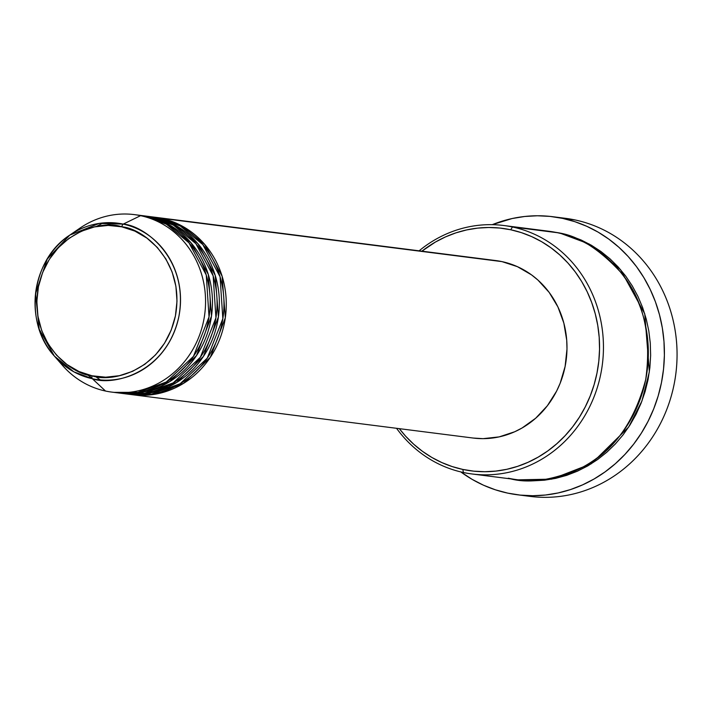 <?xml version="1.0" encoding="UTF-8"?>
<svg xmlns="http://www.w3.org/2000/svg" width="711" height="711" viewBox="0 0 711 711"><rect width="100%" height="100%" fill="white"/><g stroke="black" fill="none" stroke-linecap="round" stroke-linejoin="round"><path stroke-width="1.07" d="M74.788 231.964A89.453 82.405 97.2 0 1 134.326 214.615A89.453 82.405 97.2 0 1 140.565 215.673L123.225 224.116A2.986 1.155 102 0 0 121.803 226.827C142.44 228.107 185.5 260.564 175.421 315.888C163.468 370.813 111.485 383.042 92.039 375.781C71.411 374.51 28.351 342.044 38.43 286.72C50.374 231.795 102.366 219.575 121.803 226.827A2.986 1.155 -78 0 1 123.225 224.116L99.247 223.396L69.749 235.128L47.299 258.991L35.55 293.599L39.176 329.166L54.374 356.087L73.9 371.862L92.332 378.714A2.986 1.155 -78 0 1 92.039 375.781L78.965 371.506L66.967 364.53L56.498 355.127L47.966 343.653L41.709 330.562L37.95 316.333L36.839 301.535L38.43 286.72L42.651 272.473L49.335 259.328L58.24 247.801L69.011 238.327L81.241 231.279L94.465 226.916L108.161 225.414L121.803 226.827L134.886 231.111L146.884 238.078L157.353 247.481L165.885 258.955L172.142 272.055L175.901 286.284L177.003 301.082L175.421 315.888L171.2 330.144L164.508 343.28L155.611 354.807L144.84 364.281L132.601 371.338L119.386 375.692L105.69 377.194L92.039 375.781A2.986 1.155 102 0 0 92.332 378.714A78.868 72.646 97.2 0 1 54.374 356.087A78.868 72.646 97.2 0 1 69.749 235.128A78.868 72.646 97.2 0 1 123.225 224.116L140.565 215.673A89.453 82.405 -82.8 0 0 79.908 228.16L69.749 235.128C31.222 259.711 23.223 322.634 54.374 356.087L62.461 365.365A89.453 82.405 -82.8 0 0 105.521 391.041L92.332 378.714L105.521 391.041A89.453 82.405 97.2 0 1 58.462 360.406M161.281 218.304L182.451 226.231L204.839 244.557L222.125 276.25L225.316 317.799L210.358 357.26L183.607 383.336L155.256 394.196L131.331 394.578A89.453 82.405 97.2 0 0 132.477 394.729A89.453 82.405 97.2 0 0 225.014 319.781A89.453 82.405 97.2 0 0 161.281 218.304L501.993 261.621A89.453 82.405 -82.8 0 0 495.754 260.564L155.042 217.246A89.453 82.405 97.2 0 1 161.281 218.304L501.993 261.621L517.395 266.661L531.526 274.873L537.943 280.072L549.176 292.417L557.931 306.956L563.85 323.114L566.729 340.285L566.987 349.039L565.112 366.476L560.152 383.256L556.562 391.192L547.337 405.785L535.694 418.21L522.087 427.978L514.711 431.755L499.149 436.892L483.018 438.66L473.126 438.038M127.873 394.116L151.674 394.116L180.105 383.771L207.265 358.131L222.836 318.688L220.063 276.748L202.831 244.611L180.31 226.018L158.98 218.01A89.453 82.405 -82.8 0 0 152.741 216.953L148.137 216.366A89.453 82.405 97.2 0 1 154.376 217.424L175.546 225.351L197.934 243.677L215.22 275.379L218.41 316.919L203.453 356.38L176.692 382.456L148.35 393.316L124.416 393.698A89.453 82.405 97.2 0 0 125.571 393.858A89.453 82.405 97.2 0 0 218.108 318.901A89.453 82.405 97.2 0 0 154.376 217.424L158.98 218.01L154.376 217.424M120.968 393.236L144.768 393.236L173.191 382.891L200.36 357.251L215.931 317.808L213.158 275.868L195.916 243.731L173.404 225.138L152.074 217.139A89.453 82.405 -82.8 0 0 145.835 216.073L141.231 215.495A89.453 82.405 97.2 0 1 147.47 216.553L168.64 224.472L191.028 242.806L208.314 274.499L211.505 316.048L196.547 355.5L169.787 381.576L141.436 392.436L117.511 392.819A89.453 82.405 97.2 0 0 118.666 392.979A89.453 82.405 97.2 0 0 211.203 318.03A89.453 82.405 97.2 0 0 147.47 216.553L140.076 215.353A89.453 82.405 97.2 0 1 141.231 215.495M114.062 392.356L137.863 392.356L166.285 382.011L193.454 356.371L209.025 316.928L206.252 274.988L189.01 242.851L166.49 224.267L145.168 216.26A89.453 82.405 -82.8 0 0 138.929 215.202L134.326 214.615M539.791 230.462L557.344 232.693A125.243 115.369 -82.8 0 1 646.575 374.759A125.243 115.369 -82.8 0 1 517.021 479.694A125.243 115.369 -82.8 0 1 508.285 478.21C527.589 484.031 551.798 480.654 580.931 468.087C612.598 452.596 634.185 423.072 645.721 379.496C651.836 334.765 643.322 298.824 620.179 271.673C598.244 248.228 577.296 235.234 557.344 232.693L512.453 226.987A125.243 115.369 97.2 0 1 601.684 369.053A125.243 115.369 97.2 0 1 472.131 473.988A125.243 115.369 97.2 0 1 463.394 472.504A125.243 115.369 97.2 0 1 396.551 428.306A125.243 115.369 -82.8 0 0 463.394 472.504L462.834 469.438A122.256 112.622 97.2 0 1 399.342 428.662L405.634 436.199L413.704 444.224L422.476 451.334L431.87 457.466L441.789 462.55L452.143 466.558L462.834 469.438L473.748 471.162L484.795 471.713L495.851 471.091L506.827 469.296L517.608 466.345L528.095 462.274L538.183 457.12L547.772 450.934L556.775 443.762L565.112 435.692L572.684 426.787L579.438 417.144L585.286 406.843L590.201 395.991L594.112 384.704L596.991 373.071L598.804 361.206L599.542 349.234L599.195 337.272L597.764 325.425L595.258 313.809L591.712 302.539L587.162 291.714L581.642 281.458L575.199 271.851L567.92 262.999L559.85 254.982L551.078 247.872L541.684 241.74L531.766 236.647L521.412 232.639L510.72 229.769L512.453 226.987A125.243 115.369 -82.8 0 0 419.117 250.823A125.243 115.369 97.2 0 1 503.726 225.503A125.243 115.369 97.2 0 1 512.453 226.987L557.344 232.693A125.243 115.369 -82.8 0 0 548.616 231.217L503.726 225.503M421.907 251.179A122.256 112.622 97.2 0 1 510.72 229.769L499.806 228.044L488.759 227.493L477.694 228.115L466.727 229.911L455.938 232.853L445.459 236.923L435.372 242.078L421.907 251.179M559.104 217.69A140.147 129.1 97.2 0 1 575.235 219.983A140.147 129.1 -82.8 0 0 565.458 218.33L552.794 216.713A140.147 129.1 97.2 0 1 562.57 218.375L575.235 219.983L562.57 218.375A140.147 129.1 97.2 0 1 662.421 377.354A140.147 129.1 97.2 0 1 517.448 494.776A140.147 129.1 97.2 0 1 507.672 493.114A140.147 129.1 97.2 0 1 460.799 471.917L472.175 479.392L483.551 485.231L495.416 489.817L507.672 493.114L520.185 495.096L532.85 495.727L545.524 495.016L558.108 492.954L570.471 489.577L582.487 484.911L594.049 479.001L605.043 471.908L615.37 463.688L624.916 454.436L633.599 444.224L641.34 433.168L648.05 421.365L653.676 408.932L658.164 395.983L661.461 382.651L663.541 369.053L664.385 355.331L663.985 341.609L662.35 328.029L659.479 314.715L655.418 301.793L650.192 289.395L643.864 277.637L636.487 266.625L628.133 256.475L618.881 247.277L608.829 239.127L598.067 232.097L586.691 226.267L574.826 221.672L562.57 218.375L550.056 216.402L537.392 215.771L524.718 216.482L512.133 218.535L492.234 224.676A140.147 129.1 97.2 0 1 552.794 216.713M559.646 232.986L589.232 244.042L620.516 269.611L644.744 313.809L649.365 371.817L641.944 401.013L628.666 427.062L591.374 463.732L551.718 479.143L518.177 479.836L533.09 480.832L544.422 480.201L555.664 478.361L566.711 475.339L577.448 471.171L587.784 465.892L597.604 459.546L606.83 452.205L615.362 443.94L623.129 434.812L630.035 424.929L636.034 414.389L641.064 403.27L645.073 391.699L648.023 379.79L649.881 367.64L650.636 355.376L650.281 343.12L648.814 330.979L646.255 319.079L642.62 307.534L637.954 296.451L632.301 285.946L625.707 276.108L618.241 267.034L609.976 258.813L600.991 251.534L591.365 245.251L581.207 240.034L570.595 235.936L559.646 232.986L549.763 231.368L559.646 232.986M146.981 216.233A89.453 82.405 97.2 0 1 148.137 216.366M153.887 217.113A89.453 82.405 97.2 0 1 155.042 217.246M140.565 215.673L145.168 216.26L140.565 215.673A89.453 82.405 97.2 0 1 204.297 317.15A89.453 82.405 97.2 0 1 111.76 392.099A89.453 82.405 97.2 0 1 105.521 391.041A89.453 82.405 -82.8 0 0 203.684 320.528A89.453 82.405 -82.8 0 0 140.565 215.673M118.666 392.979L123.27 393.565A89.453 82.405 -82.8 0 0 215.806 318.608A89.453 82.405 -82.8 0 0 152.074 217.139L142.369 215.717M111.76 392.099L116.364 392.685A89.453 82.405 -82.8 0 0 208.901 317.737A89.453 82.405 -82.8 0 0 145.168 216.26L136.619 214.944M123.225 224.116A78.868 72.646 97.2 0 1 178.87 316.555A78.868 72.646 97.2 0 1 92.332 378.714C112.507 386.251 166.472 373.559 178.87 316.555C189.33 259.133 144.644 225.44 123.225 224.116M517.448 494.776L530.104 496.385A140.147 129.1 -82.8 0 0 675.086 378.963A140.147 129.1 -82.8 0 0 575.235 219.983A140.147 129.1 97.2 0 1 674.481 382.376A140.147 129.1 97.2 0 1 523.794 495.416M495.691 260.555L501.993 261.621A89.453 82.405 -82.8 0 1 565.725 363.099A89.453 82.405 -82.8 0 1 473.188 438.047L132.477 394.729M125.571 393.858L130.175 394.436A89.453 82.405 -82.8 0 0 222.712 319.488A89.453 82.405 -82.8 0 0 158.98 218.01M463.394 472.504A125.243 115.369 -82.8 0 0 600.822 373.79A125.243 115.369 -82.8 0 0 512.453 226.987L510.72 229.769A122.256 112.622 97.2 0 1 596.991 373.071A122.256 112.622 97.2 0 1 462.834 469.438L463.394 472.504M103.095 222.934L96.225 226.56M92.048 378.216L87.106 374.528L92.048 378.216M112.845 222.739L106.055 225.458M168.765 386.784L155.558 390.739M517.021 479.694L472.131 473.988M112.96 222.747L106.223 225.449M87.266 374.573L92.021 378.136M95.363 376.403L100.26 379.914"/></g></svg>
